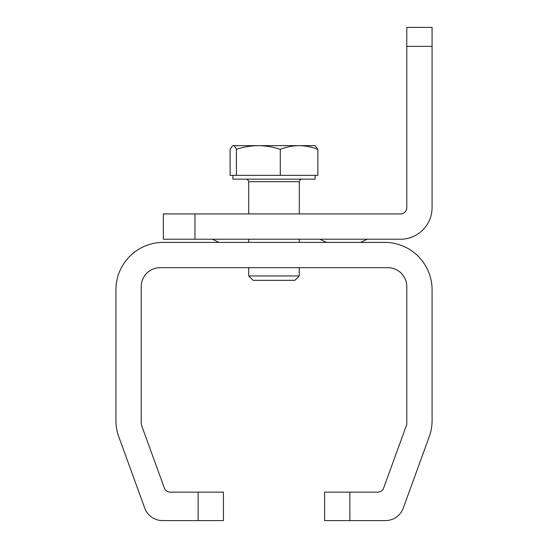 <?xml version="1.0" encoding="UTF-8"?>
<svg xmlns="http://www.w3.org/2000/svg" width="548" height="548" viewBox="0 0 548 548"><rect width="100%" height="100%" fill="white"/><g stroke="black" fill="none" stroke-linecap="round" stroke-linejoin="round"><path stroke-width="0.82" d="M194.965 239.223L163.345 239.223L163.345 213.932L194.965 213.932L194.965 239.223L400.465 239.223A31.613 31.613 0 0 0 432.077 207.61L432.077 46.368L406.787 46.368L406.787 207.61A6.323 6.323 0 0 1 400.465 213.932L194.965 213.932M406.787 46.368L406.787 27.4L432.077 27.4L432.077 46.368M198.123 492.145L223.413 492.145L223.413 520.6L198.123 520.6L198.123 492.145L170.277 492.145A6.323 6.323 0 0 1 164.338 487.987L142.357 427.598A18.968 18.968 0 0 1 141.213 421.111L141.213 286.645A18.968 18.968 0 0 1 160.187 267.677L387.813 267.677A18.968 18.968 0 0 1 406.787 286.645L406.787 424.453L383.662 487.987A6.323 6.323 0 0 1 377.723 492.145L349.877 492.145L349.877 520.6L324.587 520.6L324.587 492.145L349.877 492.145M198.123 520.6L162.578 520.6A18.968 18.968 0 0 1 144.747 508.119L118.786 436.77A47.423 47.423 0 0 1 115.923 420.556L115.923 289.81A47.423 47.423 0 0 1 163.345 242.387L384.655 242.387A47.423 47.423 0 0 1 432.077 289.81L432.077 420.556A47.423 47.423 0 0 1 429.214 436.77L403.253 508.119A18.968 18.968 0 0 1 385.422 520.6L349.877 520.6M315.1 175.36L315.1 179.155L232.9 179.155L232.9 175.36M299.29 275.959L248.71 275.959L253.073 280.323L294.927 280.323L299.29 275.959L299.29 267.677M317.881 149.309L315.1 145.645L258.348 145.645C265.828 145.741 273.137 146.967 280.288 149.309C286.453 146.96 292.714 145.734 299.085 145.645C305.531 145.747 311.798 146.974 317.881 149.309L317.881 175.36L230.119 175.36L230.119 149.309L232.537 145.85L233.263 145.645L232.537 145.85M258.348 145.645L233.263 145.645C234.332 145.741 235.38 146.967 236.407 149.309C243.565 146.96 250.881 145.741 258.348 145.645M236.407 175.36L236.407 149.309M280.288 175.36L280.288 149.309M299.29 213.932L299.29 181.683L248.71 181.683L247.984 179.908L246.175 179.155M367.263 239.223L360.632 242.387L367.263 239.223M319.84 239.223L326.478 242.387L319.84 239.223M212.35 239.223L218.981 242.387M299.29 242.387L299.29 239.223M248.71 275.959L248.71 267.677M248.71 242.387L248.71 239.223M248.71 213.932L248.71 181.683M299.29 181.683L300.016 179.908L301.825 179.155"/></g></svg>
